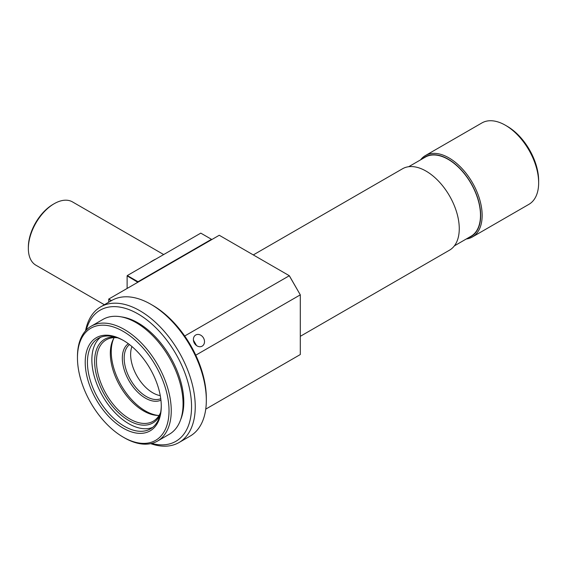 <?xml version="1.0" encoding="UTF-8"?>
<svg xmlns="http://www.w3.org/2000/svg" width="567" height="567" viewBox="0 0 567 567"><rect width="100%" height="100%" fill="white"/><g stroke="black" fill="none" stroke-linecap="round" stroke-linejoin="round"><path stroke-width="0.85" d="M28.35 248.481L28.35 247.198A34.984 20.199 -60 0 1 53.092 204.354A34.984 20.199 -60 0 1 53.092 204.347L54.198 203.709A36.55 21.107 120 0 0 28.35 248.481A36.55 21.107 120 0 0 35.919 265.214L104.371 304.727M149.702 262.62A36.55 21.107 -60 0 1 152.785 260.629A36.55 21.107 -60 0 1 155.868 259.062M137.831 282.267L127.121 275.874L127.121 288.454M200.789 233.129L127.306 275.555L138.015 281.735L211.498 239.309L200.789 233.129M163.679 254.555L72.477 201.902A36.55 21.107 120 0 0 54.198 203.709L53.092 204.354M85.539 330.837A78.331 45.225 60 0 1 100.699 306.846L111.777 300.453A78.331 45.225 60 0 1 150.942 304.33A78.331 45.225 60 0 1 206.324 400.267A78.331 45.225 60 0 1 190.108 436.122L179.03 442.522A78.331 45.225 60 0 1 150.673 443.649M150.942 304.33L152.785 305.4A75.716 43.716 60 0 1 206.324 398.133L206.324 400.267M100.699 306.846A78.331 45.225 60 0 1 161.056 327.832A78.331 45.225 60 0 1 195.246 406.659A78.331 45.225 60 0 1 179.03 442.522M86.248 330.072A75.716 43.716 60 0 1 144.911 318.42A75.716 43.716 60 0 1 191.554 406.659A75.716 43.716 60 0 1 151.687 443.415M121.31 316.882A64.751 37.387 60 0 1 183.8 402.187A64.751 37.387 60 0 1 180.646 419.658M77.459 357.841L77.459 356.565A66.318 38.287 60 0 1 91.195 326.202A66.318 38.287 60 0 1 142.303 343.971A66.318 38.287 60 0 1 171.248 410.714A66.318 38.287 60 0 1 157.513 441.069A66.318 38.287 60 0 1 124.35 437.788L123.245 437.15A64.751 37.387 60 0 1 77.459 357.841A64.751 37.387 60 0 1 123.245 331.404A64.751 37.387 60 0 1 169.03 410.714A64.751 37.387 60 0 1 123.245 437.15M91.195 326.202L103.01 319.384A66.318 38.287 60 0 1 154.111 337.152A66.318 38.287 60 0 1 183.063 403.888A66.318 38.287 60 0 1 169.327 434.251L157.513 441.069M161.276 406.234A53.787 31.05 60 0 1 123.245 428.191A53.787 31.05 60 0 1 85.213 362.32A53.787 31.05 60 0 1 123.245 340.363A53.787 31.05 60 0 1 161.276 406.234M161.276 405.589A52.221 30.15 60 0 1 150.461 428.865A52.221 30.15 60 0 1 110.225 414.874A52.221 30.15 60 0 1 87.431 362.32A52.221 30.15 60 0 1 98.247 338.414A52.221 30.15 60 0 1 123.804 340.689M160.277 395.624A31.334 18.087 60 0 1 130.63 354.432A31.334 18.087 60 0 1 131.934 346.536M160.759 398.693A31.334 18.087 60 0 1 137.079 388.863A31.334 18.087 60 0 1 124.173 358.16A31.334 18.087 60 0 1 129.517 344.58M160.936 400.16A32.638 18.846 60 0 1 136.073 390.472A32.638 18.846 60 0 1 122.323 358.16A32.638 18.846 60 0 1 128.333 343.694M158.328 415.455A48.301 27.889 60 0 1 111.245 351.767A48.301 27.889 60 0 1 113.783 338.308M159.086 415.441A46.997 27.131 60 0 1 110.324 353.369A46.997 27.131 60 0 1 114.18 337.656M160.652 412.4A46.997 27.131 60 0 1 153.21 421.246A46.997 27.131 60 0 1 116.993 408.658A46.997 27.131 60 0 1 96.475 361.363A46.997 27.131 60 0 1 106.213 339.846A46.997 27.131 60 0 1 117.596 337.819M160.135 414.838A48.301 27.889 60 0 1 121.862 415.703A48.301 27.889 60 0 1 94.632 361.363A48.301 27.889 60 0 1 115.221 337.053M152.587 427.419A52.221 30.15 60 0 1 113.216 410.756A52.221 30.15 60 0 1 91.861 359.762A52.221 30.15 60 0 1 100.557 337.301M202.157 346.139A6.421 5.245 60 0 0 203.482 337.953A6.421 5.245 60 0 0 195.728 335.012A6.421 5.245 60 0 0 194.403 343.198A6.421 5.245 60 0 0 202.157 346.139M193.411 340.165L196.536 345.572M420.579 159.851A46.997 27.131 60 0 1 425.427 155.549L481.922 122.933A46.997 27.131 60 0 1 505.417 125.257L507.267 126.328A44.389 25.628 60 0 1 538.65 180.689L538.65 182.822A46.997 27.131 60 0 1 528.919 204.333L472.424 236.949A46.997 27.131 60 0 1 466.265 238.998M505.417 125.257A46.997 27.131 60 0 1 538.65 182.822M425.427 155.549A46.997 27.131 60 0 1 461.637 168.137A46.997 27.131 60 0 1 482.156 215.439A46.997 27.131 60 0 1 472.424 236.949M422.89 158.519A45.955 26.529 60 0 1 459.001 167.541A45.955 26.529 60 0 1 480.681 215.439A45.955 26.529 60 0 1 468.583 237.658M408.687 166.719L425.335 157.109A45.693 26.38 60 0 1 460.546 169.349A45.693 26.38 60 0 1 480.497 215.332A45.693 26.38 60 0 1 471.028 236.248L454.373 245.865M253.3 254.923L402.527 168.768A46.997 27.131 60 0 1 438.745 181.355A46.997 27.131 60 0 1 459.263 228.657A46.997 27.131 60 0 1 449.525 250.167L300.297 336.323M205.75 409.126L300.297 354.538L300.297 294.847L289.227 275.661L219.252 235.262L108.843 299L108.658 302.254M111.196 300.786L108.658 299.107L111.564 300.574M184.7 336.004L289.333 275.725L300.297 294.847L195.778 355.19"/></g></svg>
